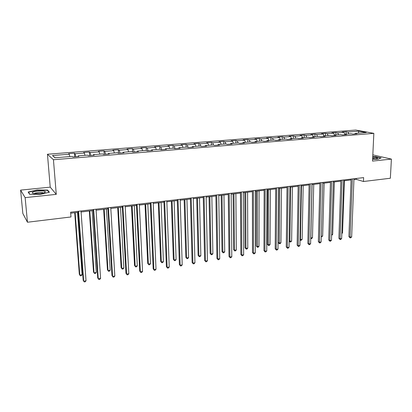 <?xml version="1.0" encoding="UTF-8"?>
<svg xmlns="http://www.w3.org/2000/svg" width="412" height="412" viewBox="0 0 412 412"><rect width="100%" height="100%" fill="white"/><g stroke="black" fill="none" stroke-linecap="round" stroke-linejoin="round"><path stroke-width="0.62" d="M20.6 190.117L25.137 197.636L56.269 194.361L50.218 187.151L20.6 190.117L22.845 213.509L27.46 222.233L70.988 216.954L70.627 212.201L363.631 177.613L363.461 181.501L390.355 178.242L391.4 159.094L372.829 154.861M50.218 187.151L47.457 154.243L355.741 130.053L373.844 133.354L53.442 159.743L47.457 154.243M358.811 131.165L347.846 132.036L346.137 131.711L342.228 132.02L343.927 132.35L337.608 132.849L335.929 132.52L331.959 132.834L333.627 133.169L327.205 133.679L325.552 133.339L321.514 133.658L323.157 134.003L316.622 134.518L315 134.178L310.895 134.503L312.502 134.848L305.858 135.378L304.272 135.023L300.096 135.357L301.672 135.708L294.915 136.248L293.359 135.888L289.111 136.228L290.651 136.588L283.775 137.134L282.256 136.769L277.935 137.108L279.439 137.479L272.445 138.035L270.962 137.665L266.564 138.01L268.032 138.386L260.914 138.952L259.472 138.571L254.997 138.926L256.424 139.313L249.178 139.884L247.772 139.498L243.219 139.859L244.604 140.25L237.23 140.837L235.87 140.44L231.235 140.811L232.574 141.208L225.065 141.805L223.747 141.404L219.03 141.774L220.327 142.181L212.68 142.789L211.407 142.377L206.603 142.758L207.854 143.175L200.067 143.793L198.842 143.376L193.944 143.762L195.149 144.185L187.218 144.818L186.044 144.385L181.053 144.782L182.212 145.215L174.127 145.858L173.004 145.421L167.921 145.822L169.023 146.265L160.788 146.919L159.717 146.471L154.541 146.883L155.587 147.331L147.192 148.001L146.178 147.542L140.904 147.965L141.893 148.423L133.333 149.103L132.381 148.639L126.999 149.062L127.931 149.535L119.207 150.226L118.311 149.752L112.831 150.184L113.702 150.663L104.803 151.374L103.968 150.885L98.375 151.328L99.184 151.822L90.11 152.543L89.342 152.043L83.641 152.497L84.378 152.996L75.118 153.733L74.423 153.228L68.603 153.686L69.273 154.201L52.463 155.535L54.987 157.786L72.136 156.395L72.847 156.936L78.836 156.447L78.1 155.911L87.54 155.144L88.323 155.674L94.188 155.195L93.38 154.67L102.634 153.918L103.484 154.433L109.231 153.964L108.356 153.455L117.42 152.718L118.337 153.223L123.976 152.764L123.034 152.265L131.917 151.539L132.901 152.038L138.422 151.585L137.417 151.096L146.131 150.39L147.172 150.874L152.589 150.432L151.523 149.953L160.067 149.257L161.169 149.731L166.479 149.298L165.351 148.83L173.735 148.145L174.894 148.614L180.101 148.186L178.921 147.728L187.141 147.058L188.351 147.511L193.465 147.094L192.229 146.646L200.294 145.992L201.561 146.435L206.572 146.028L205.289 145.585L213.2 144.942L214.518 145.379L219.436 144.978L218.102 144.545L225.869 143.917L227.233 144.344L232.064 143.948L230.679 143.525L238.306 142.907L239.717 143.325L244.455 142.938L243.029 142.521L250.517 141.913L251.969 142.325L256.625 141.944L255.152 141.537L262.506 140.94L263.999 141.342L268.572 140.971L267.058 140.574L274.279 139.987L275.819 140.379L280.304 140.013L278.754 139.622L285.846 139.045L287.422 139.431L291.83 139.071L290.244 138.69L297.212 138.123L298.824 138.504L303.155 138.149L301.527 137.773L308.377 137.217L310.025 137.587L314.284 137.242L312.62 136.872L319.352 136.326L321.036 136.691L325.217 136.351L323.523 135.991L330.136 135.45L331.851 135.811L335.965 135.476L334.235 135.121L340.739 134.59L342.485 134.94L346.528 134.611L344.772 134.266L351.163 133.745L352.94 134.091L356.916 133.766L355.129 133.426L366.216 132.525L358.811 131.165L358.394 133.158M78.002 156.514L78.1 155.911M75.118 153.733L75.829 156.694M84.378 152.996L84.965 155.355M93.266 155.267L93.38 154.67M90.11 152.543L90.851 155.468M99.184 151.822L99.797 154.15M108.222 154.047L108.356 153.455M104.803 151.374L105.575 154.263M113.702 150.663L114.335 152.97M122.879 152.852L123.034 152.265M119.207 150.226L120.01 153.089M127.931 149.535L128.595 151.812M137.248 151.683L137.417 151.096M133.333 149.103L134.168 151.93M141.893 148.423L142.578 150.674M151.338 150.535L151.523 149.953M147.192 148.001L148.057 150.802M155.587 147.331L156.292 149.561M165.155 149.407L165.351 148.83M160.788 146.919L161.679 149.69M169.023 146.265L169.749 148.469M178.705 148.299L178.921 147.728M174.127 145.858L175.043 148.598M182.212 145.215L182.959 147.398M191.997 147.218L192.229 146.646M187.218 144.818L188.119 147.424M195.149 144.185L195.916 146.348M205.042 146.152L205.289 145.585M200.067 143.793L200.938 146.219M207.854 143.175L208.642 145.312M217.845 145.106L218.102 144.545M212.68 142.789L213.519 145.05M220.327 142.181L221.131 144.298M230.411 144.082L230.679 143.525M225.065 141.805L225.874 143.917M232.574 141.208L233.398 143.304M242.745 143.077L243.029 142.521M237.23 140.837L238.054 142.928M244.604 140.25L245.444 142.325M254.858 142.088L255.152 141.537M249.178 139.884L250.017 141.955M256.424 139.313L257.273 141.368M266.755 141.12L267.058 140.574M260.914 138.952L261.769 141.002M268.032 138.386L268.897 140.425M278.44 140.168L278.754 139.622M272.445 138.035L273.316 140.065M279.439 137.479L280.32 139.498M289.919 139.23L290.244 138.69M283.775 137.134L284.661 139.143M290.651 136.588L291.547 138.587M301.193 138.308L301.527 137.773M294.915 136.248L295.811 138.236M301.672 135.708L302.578 137.69M312.275 137.407L312.62 136.872M305.858 135.378L306.775 137.351M312.502 134.848L313.424 136.81M323.168 136.516L323.523 135.991M316.622 134.518L317.549 136.475M323.157 134.003L324.089 135.945M333.875 135.646L334.235 135.121M327.205 133.679L328.143 135.615M333.627 133.169L334.575 135.09M344.396 134.786L344.772 134.266M337.608 132.849L338.561 134.77M343.927 132.35L344.885 134.255M354.747 133.941L355.129 133.426M347.846 132.036L348.804 133.936M25.137 197.636L27.46 222.233M56.269 194.361L53.442 159.743M373.844 133.354L372.536 161.077L391.4 159.094M353.939 179.591L356.205 179.323L363.461 181.501M70.704 213.22L78.198 212.329M81.082 211.989L93.205 210.547M96.094 210.208L107.918 208.802M110.802 208.462L122.338 207.092M125.227 206.747L136.48 205.413M139.369 205.068L150.349 203.765M153.243 203.42L163.955 202.148M166.85 201.803L177.304 200.562M180.198 200.222L190.406 199.006M193.295 198.666L203.265 197.482M206.155 197.137L215.888 195.983M218.772 195.638L228.279 194.51M231.163 194.17L240.448 193.068M243.332 192.723L252.402 191.647M255.28 191.307L264.144 190.251M267.022 189.911L275.679 188.881M278.553 188.542L287.015 187.537M289.883 187.197L298.154 186.214M301.023 185.874L309.103 184.916M311.966 184.576L319.872 183.639M322.725 183.299L330.455 182.382M333.303 182.042L340.863 181.146M343.706 180.806L351.096 179.931M52.463 155.535L55.157 157.77M69.273 154.201L69.829 156.581M356.236 178.484L356.205 179.323M346.137 131.711L346.049 134.163M335.929 132.52L335.852 134.987M325.552 133.339L325.485 135.831M315 134.178L314.943 136.686M304.272 135.023L304.221 137.557M293.359 135.888L293.323 138.442M282.256 136.769L282.23 139.338M270.962 137.665L270.947 140.255M259.472 138.571L259.467 141.187M247.772 139.498L247.782 142.135M235.87 140.44L235.891 143.103M223.747 141.404L223.783 144.087M211.407 142.377L211.454 145.086M198.842 143.376L198.903 146.106M186.044 144.385L186.121 147.141M173.004 145.421L173.097 148.202M159.717 146.471L159.825 149.278M146.178 147.542L146.306 150.473M132.381 148.639L132.54 151.853M118.311 149.752L118.502 153.213M103.968 150.885L104.185 154.376M89.342 152.043L89.579 155.571M74.423 153.228L74.68 156.787M372.623 159.207L377.943 159.228L381.193 157.94L375.692 156.648L372.747 156.637M29.597 194.284L40.381 194.392L49.389 192.239L47.638 190.056L37.162 189.963L28.14 192.043L29.597 194.284M37.188 190.226L37.162 189.963M47.689 190.699L47.638 190.056M351.127 179.091L348.902 236.643L350.061 237.157L352.342 178.947M351.657 236.895L350.792 237.781L350.154 237.889L350.061 237.157L351.657 236.895L353.97 178.751M350.154 237.889L348.902 236.643M341.847 232.976L342.542 232.862L344.417 180.724M342.542 232.862L341.821 233.604M372.639 158.929C375.311 158.95 376.944 158.754 377.526 158.332L377.531 158.079C376.949 157.631 375.342 157.343 372.721 157.219M372.736 156.828L375.589 156.838L380.848 158.074M375.636 158.826L372.664 158.383M39.712 193.635C43.147 193.223 45.052 192.646 45.423 191.904C44.985 190.988 42.457 190.705 37.837 191.05C31.93 191.946 30.689 192.821 34.103 193.676L39.712 193.635M43.373 192.996L43.1 192.811C42.122 192.456 40.494 192.378 38.228 192.579C36.019 192.837 34.716 193.213 34.314 193.702M28.521 192.631L28.485 192.234L37.229 190.22L47.38 190.308L48.997 192.332M29.824 194.289L28.485 192.234M340.889 180.296L338.885 238.291L340.029 238.816L342.084 180.157M341.646 238.548L340.786 239.439L340.137 239.547L340.029 238.816L341.646 238.548L343.737 179.962M340.137 239.547L338.885 238.291M330.481 181.527L328.709 239.969L329.827 240.5L331.65 181.388M331.475 240.232L330.615 241.123L329.955 241.236L329.827 240.5L331.475 240.232L333.334 181.192M329.955 241.236L328.709 239.969M331.65 234.613L332.68 234.449L334.359 181.919M332.68 234.449L331.629 235.355M321.288 236.277L322.663 236.055L324.131 183.129M322.663 236.055L321.267 237.024M319.892 182.779L318.358 241.669L319.46 242.215L321.036 182.64M321.133 241.937L320.273 242.838L319.604 242.951L319.46 242.215L321.133 241.937L322.751 182.439M319.604 242.951L318.358 241.669M309.124 184.046L307.841 243.404L308.918 243.956L310.246 183.917M310.617 243.672L309.762 244.579L309.082 244.692L308.918 243.956L310.617 243.672L311.987 183.711M309.082 244.692L307.841 243.404M298.17 185.338L297.14 245.161L298.195 245.727L299.267 185.209M299.926 245.439L299.071 246.35L298.381 246.469L298.195 245.727L299.926 245.439L301.038 185.003M298.381 246.469L297.14 245.161M312.059 184.566L310.839 237.956L312.487 237.693L313.738 184.365M310.751 237.909L310.993 238.682L310.736 238.553M312.487 237.693L311.652 238.574L310.993 238.682M301.466 185.822L300.466 239.624L302.14 239.351L303.175 185.621M300.039 239.403L300.642 240.351L300.029 239.877M302.14 239.351L301.311 240.242L300.642 240.351M290.692 187.1L289.924 241.314L291.624 241.041L292.427 186.893M289.142 240.902L289.924 241.314L290.115 242.05L289.142 241.077M291.624 241.041L290.795 241.937L290.115 242.05M287.025 186.657L286.263 246.953L287.293 247.524L288.096 186.528M289.054 247.236L288.204 248.153L287.499 248.271L287.293 247.524L289.054 247.236L289.899 186.317M287.499 248.271L286.263 246.953M278.723 188.521L278.218 242.493L279.207 243.039L280.938 242.761L281.504 188.191M279.738 188.402L279.418 243.775L278.218 242.493M280.938 242.761L280.108 243.662L279.418 243.775M275.685 187.996L275.201 248.776L276.205 249.358L276.725 187.872M277.997 249.059L277.147 249.986L276.431 250.105L276.205 249.358L277.997 249.059L278.563 187.656M276.431 250.105L275.201 248.776M267.604 189.844L267.347 244.234L268.31 244.79L270.066 244.507L270.39 189.51M268.593 189.726L268.542 245.526L267.347 244.234M270.066 244.507L269.242 245.413L268.542 245.526M264.149 189.355L263.943 250.625L264.926 251.217L265.158 189.237M266.744 250.918L265.9 251.85L265.173 251.974L264.926 251.217L266.744 250.918L267.028 189.015M265.173 251.974L263.943 250.625M256.295 191.183L256.29 246.005L257.227 246.572L259.014 246.283L259.086 190.854M257.258 191.07L257.479 247.313L256.29 246.005M259.014 246.283L258.195 247.195L257.479 247.313M252.402 190.746L252.489 252.51L253.447 253.117L253.38 190.627M255.301 252.808L254.456 253.746L253.715 253.869L253.447 253.117L255.301 252.808L255.28 190.406M253.715 253.869L252.489 252.51M244.795 192.553L245.047 247.803L245.954 248.379L247.777 248.086L247.586 192.219M245.722 192.44L245.954 248.379L246.232 249.126L245.047 247.803M247.777 248.086L246.958 249.008L246.232 249.126M240.443 192.157L240.84 254.431L241.767 255.043L241.391 192.043M243.652 254.734L242.812 255.677L242.06 255.8L241.767 255.043L243.652 254.734L243.327 191.817M242.06 255.8L240.84 254.431M233.084 193.939L233.609 249.636L234.49 250.223L236.344 249.924L235.88 193.609M233.985 193.836L234.49 250.223L234.788 250.97L233.609 249.636M236.344 249.924L235.53 250.851L234.788 250.97M228.269 193.594L228.979 256.377L229.881 257.006L229.185 193.486M231.802 256.691L230.962 257.639L230.195 257.768L229.881 257.006L231.802 256.691L231.158 193.254M230.195 257.768L228.979 256.377M221.172 195.355L221.97 251.5L222.83 252.098L224.71 251.794L223.968 195.025M222.042 195.252L222.83 252.098L223.15 252.85L221.97 251.5M224.71 251.794L223.901 252.726L223.15 252.85M215.873 195.056L216.908 258.365L217.778 259.004L216.753 194.953M219.735 258.685L218.901 259.642L218.123 259.771L217.778 259.004L219.735 258.685L218.762 194.716M218.123 259.771L216.908 258.365M209.049 196.797L210.135 253.395L210.965 254.003L212.88 253.694L211.845 196.462M209.883 196.694L210.965 254.003L211.31 254.755L210.135 253.395M212.88 253.694L212.072 254.631L211.31 254.755M203.245 196.545L204.62 260.389L205.459 261.038L204.089 196.447M207.452 260.708L206.623 261.677L205.83 261.805L205.459 261.038L207.452 260.708L206.134 196.205M205.83 261.805L204.62 260.389M196.704 198.26L198.09 255.322L198.888 255.945L200.835 255.631L199.501 197.93M197.502 198.167L198.888 255.945L199.259 256.702L198.09 255.322M200.835 255.631L200.036 256.573L199.259 256.702M190.38 198.064L192.11 262.449L192.919 263.113L191.189 197.971M194.943 262.779L194.119 263.747L193.31 263.881L192.919 263.113L194.943 262.779L193.274 197.724M193.31 263.881L192.11 262.449M184.133 199.753L185.827 257.284L186.595 257.917L188.583 257.598L186.935 199.418M184.9 199.66L186.595 257.917L186.991 258.679L185.827 257.284M188.583 257.598L187.784 258.551L186.991 258.679M177.273 199.614L179.369 264.545L180.142 265.22L178.046 199.521M182.207 264.88L181.388 265.858L180.564 265.992L180.142 265.22L182.207 264.88L180.168 199.269M180.564 265.992L179.369 264.545M171.335 201.272L173.349 259.282L174.085 259.926L176.104 259.601L174.137 200.938M172.067 201.185L174.085 259.926L174.508 260.693L173.349 259.282M176.104 259.601L175.311 260.559L174.508 260.693M163.919 201.19L166.391 266.677L167.133 267.367L164.651 201.102M169.234 267.022L168.42 268.006L167.581 268.145L167.133 267.367L169.234 267.022L166.814 200.845M167.581 268.145L166.391 266.677M158.301 202.822L160.644 261.316L161.35 261.975L163.404 261.646L161.102 202.488M158.991 202.74L161.35 261.975L161.798 262.743L160.644 261.316M163.404 261.646L162.616 262.609L161.798 262.743M150.308 202.797L153.171 268.856L153.877 269.556L150.993 202.714M156.014 269.206L155.206 270.2L154.351 270.339L153.877 269.556L156.014 269.206L153.202 202.452M154.351 270.339L153.171 268.856M145.024 204.398L147.707 263.392L148.377 264.056L150.473 263.721L147.82 204.064M145.673 204.321L148.377 264.056L148.85 264.828L147.707 263.392M150.473 263.721L149.69 264.695L148.85 264.828M136.434 204.434L139.704 271.07L140.368 271.791L137.078 204.357M142.547 271.431L141.749 272.43L140.878 272.574L140.368 271.791L142.547 271.431L139.323 204.095M140.878 272.574L139.704 271.07M131.495 206.005L134.533 265.498L135.167 266.178L137.299 265.838L134.291 205.67M132.103 205.933L135.167 266.178L135.672 266.955L134.533 265.498M137.299 265.838L136.527 266.816L135.672 266.955M122.282 206.103L125.974 273.331L126.602 274.062L122.884 206.031M128.827 273.697L128.029 274.701L127.143 274.85L126.602 274.062L128.827 273.697L125.176 205.763M127.143 274.85L125.974 273.331M117.708 207.638L121.118 267.646L121.71 268.341L123.883 267.991L120.505 207.308M118.27 207.571L121.71 268.341L122.246 269.118L121.118 267.646M123.883 267.991L123.116 268.979L122.246 269.118M107.856 207.808L111.987 275.633L112.569 276.38L108.407 207.741M114.84 276.004L114.047 277.019L113.145 277.168L112.569 276.38L114.84 276.004L110.746 207.468M113.145 277.168L111.987 275.633M103.654 209.306L107.45 269.834L108.001 270.545L110.215 270.19L106.45 208.977M104.174 209.245L108.001 270.545L108.567 271.323L107.45 269.834M110.215 270.19L109.453 271.184L108.567 271.323M93.138 209.543L97.726 277.982L98.267 278.744L93.642 209.487M100.58 278.358L99.797 279.382L98.875 279.537L98.267 278.744L100.58 278.358L96.027 209.203M89.332 211.011L93.519 272.069L94.034 272.79L96.29 272.425L92.123 210.676M89.801 210.954L94.034 272.79L94.631 273.573L95.532 273.429L96.29 272.425M78.126 211.315L83.183 280.371L83.682 281.149L78.574 211.263M86.036 280.763L85.263 281.793L84.321 281.947L83.682 281.149L86.036 280.763L81.01 210.975M74.727 212.741L79.325 274.341L79.794 275.077L82.096 274.706L77.518 212.412M75.149 212.695L79.794 275.077L80.428 275.865L81.344 275.716L82.096 274.706M377.026 158.579L377.526 158.332M43.991 192.811L45.423 191.904"/></g></svg>
